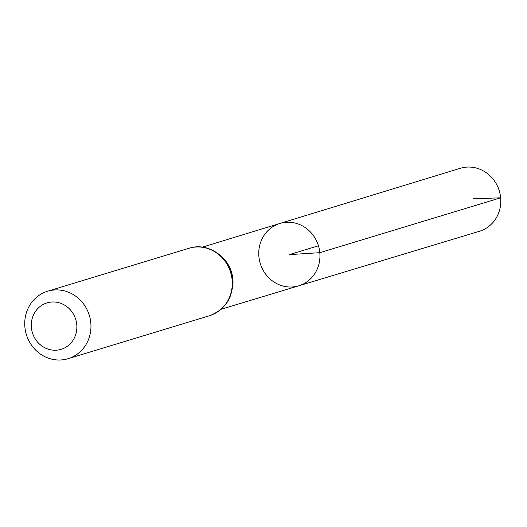 <?xml version="1.0" encoding="UTF-8"?>
<svg xmlns="http://www.w3.org/2000/svg" width="527" height="527" viewBox="0 0 527 527"><rect width="100%" height="100%" fill="white"/><g stroke="black" fill="none" stroke-linecap="round" stroke-linejoin="round"><path stroke-width="0.79" d="M319.803 252.683A32.582 30.414 73.1 0 1 298.769 285.812A32.582 30.414 73.1 0 1 260.246 263.467A32.582 30.414 73.1 0 1 279.83 223.468A32.582 30.414 73.1 0 1 319.803 252.683A32.582 30.414 73.1 0 1 298.769 285.812L479.405 231.281A32.911 30.724 73.1 0 0 500.65 197.816A32.911 30.724 73.1 0 0 460.275 168.304L279.83 223.468A32.582 30.414 73.1 0 1 319.803 252.683M76.764 324.658A24.268 22.654 73.1 0 1 44.67 347.695A24.268 22.654 73.1 0 1 40.796 305.963A24.268 22.654 73.1 0 1 76.764 324.658M90.809 322.86A35.256 32.918 73.1 0 1 68.095 358.696A35.256 32.918 73.1 0 1 26.35 334.526A35.256 32.918 73.1 0 1 47.595 291.227A35.256 32.918 73.1 0 1 90.809 322.86M318.446 245.786L289.349 254.627L319.803 252.683L500.65 197.816L473.193 198.771M223.191 258.118A32.424 30.27 73.1 0 1 232.875 279.06A32.424 30.27 73.1 0 1 232.427 288.526M232.117 279.929A35.256 32.918 73.1 0 1 209.403 315.765C225.49 309.566 233.25 297.518 232.69 279.62C231.419 258.177 208.573 241.59 188.91 248.289A35.256 32.918 73.1 0 1 232.117 279.929M221.169 309.244L298.769 285.812M202.309 247.17L279.83 223.468M68.095 358.696L209.403 315.765M47.595 291.227L188.91 248.289"/></g></svg>
